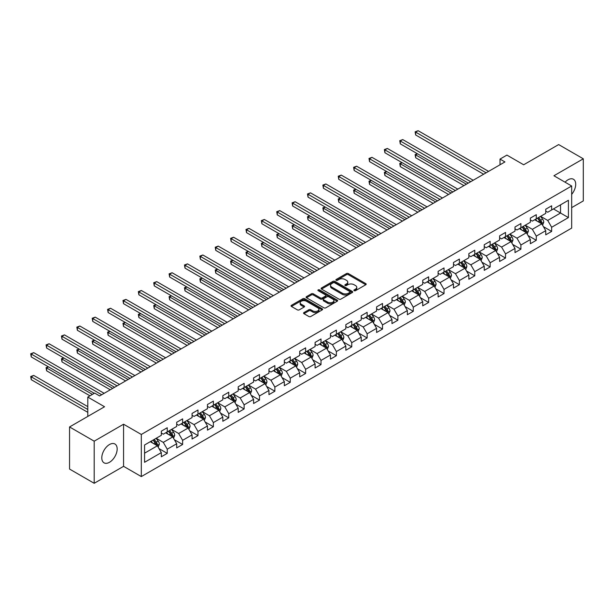 <?xml version="1.0" encoding="UTF-8"?>
<svg xmlns="http://www.w3.org/2000/svg" width="614" height="614" viewBox="0 0 614 614"><rect width="100%" height="100%" fill="white"/><g stroke="black" fill="none" stroke-linecap="round" stroke-linejoin="round"><path stroke-width="0.92" d="M354.155 290.675A0.959 0.553 0 0 0 355.506 290.675L365.791 284.743A1.366 0.791 0 0 0 366.19 284.182A1.366 0.791 0 0 0 365.791 283.622L348.376 273.568A1.366 0.791 0 0 0 346.434 273.568L336.157 279.5A0.959 0.553 0 0 0 335.881 279.892A0.959 0.553 0 0 0 336.157 280.283A0.959 0.553 0 0 0 337.516 280.283L338.844 279.516A4.375 2.525 0 0 1 345.037 279.516L346.488 280.352A4.375 2.525 0 0 1 347.77 282.141A4.375 2.525 0 0 1 346.488 283.929L345.152 284.696A0.959 0.553 0 0 0 344.876 285.088A0.959 0.553 0 0 0 345.152 285.479A0.959 0.553 0 0 0 346.511 285.479L347.839 284.712A4.375 2.525 0 0 1 354.032 284.712L355.483 285.548A4.375 2.525 0 0 1 356.765 287.337A4.375 2.525 0 0 1 355.483 289.125L354.155 289.892A0.959 0.553 0 0 0 353.871 290.284A0.959 0.553 0 0 0 354.155 290.675L354.155 289.892M109.476 462.296A10.875 6.278 120 0 0 116.583 452.71A10.875 6.278 120 0 0 114.91 443.999A10.875 6.278 120 0 0 109.476 444.536A10.875 6.278 120 0 0 102.377 454.122A10.875 6.278 120 0 0 104.042 462.833A10.875 6.278 120 0 0 109.476 462.296M571.672 194.385A10.875 6.278 120 0 0 573.461 179.265A10.875 6.278 120 0 0 568.019 179.802A10.875 6.278 120 0 0 565.064 182.189M303.961 312.557A1.366 0.791 0 0 0 303.562 313.117A1.366 0.791 0 0 0 303.961 313.677L308.85 316.494A1.366 0.791 0 0 0 310.784 316.494L322.204 309.901A1.366 0.791 0 0 0 322.603 309.349A1.366 0.791 0 0 0 322.204 308.788L304.79 298.734A1.366 0.791 0 0 0 302.848 298.734L291.435 305.327A1.366 0.791 0 0 0 291.036 305.879A1.366 0.791 0 0 0 291.435 306.44L297.337 309.847A1.366 0.791 0 0 0 299.271 309.847L304.16 307.031A1.366 0.791 0 0 0 304.559 306.47A1.366 0.791 0 0 0 304.16 305.91L301.228 304.222A3.661 2.111 0 0 1 300.162 302.725A3.661 2.111 0 0 1 302.418 300.776A3.661 2.111 0 0 1 306.409 301.236L317.868 307.852A3.661 2.111 0 0 1 318.942 309.349A3.661 2.111 0 0 1 316.686 311.298A3.661 2.111 0 0 1 312.695 310.837L310.784 309.74A1.366 0.791 0 0 0 308.85 309.74L303.961 312.557L303.961 313.677L308.85 310.876L308.85 309.74M571.672 207.632L583.3 200.916L583.3 158.803L558.656 144.574L523.665 164.775L506.911 155.104L500.011 159.087L504.938 161.935L99.621 395.938L94.694 393.09L87.794 397.074L87.794 416.422M94.195 441.182L94.195 483.295L123.575 466.333L123.575 424.22L94.195 441.182L69.559 426.953L104.549 406.752L87.794 397.074M123.575 424.22L141.312 434.466L571.672 186.004L571.672 228.116L141.312 476.579L141.312 434.466M583.3 158.803L553.928 175.757L571.672 186.004M338.936 299.125A1.366 0.791 0 0 0 340.877 299.125L352.29 292.533A1.366 0.791 0 0 0 352.689 291.972A1.366 0.791 0 0 0 352.29 291.412L334.876 281.358A1.366 0.791 0 0 0 332.942 281.358L321.521 287.951A1.366 0.791 0 0 0 321.122 288.511A1.366 0.791 0 0 0 321.521 289.071L338.936 299.125M318.566 290.882A0.959 0.553 0 0 1 319.541 291.021L319.541 289.877L337.247 300.1A1.366 0.791 0 0 1 337.646 300.66A1.366 0.791 0 0 1 337.247 301.221L325.827 307.814A1.366 0.791 0 0 1 323.893 307.814L306.478 297.752L306.478 296.639A1.366 0.791 0 0 0 306.079 297.199A1.366 0.791 0 0 0 306.478 297.752M306.478 296.639L311.367 293.814A1.366 0.791 0 0 1 313.301 293.814L320.362 297.897A1.366 0.791 0 0 0 322.296 297.897L325.543 296.025A1.366 0.791 0 0 0 325.942 295.464A1.366 0.791 0 0 0 325.543 294.904L318.182 290.66A0.959 0.553 0 0 1 317.906 290.268A0.959 0.553 0 0 1 318.497 289.762A0.959 0.553 0 0 1 319.541 289.877M94.195 483.295L69.559 469.065L69.559 426.953M159.011 448.611L167.238 453.362L167.238 449.202L176.702 443.745L176.702 447.898L182.619 444.482L182.619 440.33L192.075 434.865L192.075 439.018L197.992 435.602L197.992 431.45L207.455 425.986L207.455 430.145L213.373 426.73L213.373 422.57L222.828 417.113L222.828 421.265L228.746 417.85L228.746 413.698L238.209 408.233L238.209 412.385L244.119 408.97L244.119 404.818L253.582 399.353L253.582 403.505L259.499 400.098L259.499 395.938L268.963 390.473L268.963 394.633L274.872 391.218L274.872 387.066L284.336 381.601L284.336 385.753L290.253 382.338L290.253 378.186L299.716 372.721L299.716 376.873L305.626 373.458L305.626 369.306L315.089 363.841L315.089 368.001L321.007 364.586L321.007 360.426L330.47 354.969L330.47 359.121L336.38 355.706L336.38 351.553L345.843 346.089L345.843 350.241L351.761 346.826L351.761 342.673L361.224 337.209L361.224 341.361L367.134 337.953L367.134 333.793L376.597 328.329L376.597 332.489L382.514 329.073L382.514 324.921L391.978 319.457L391.978 323.609L397.887 320.193L397.887 316.041L407.351 310.577L407.351 314.729L413.268 311.313L413.268 307.161L422.731 301.697L422.731 305.856L428.641 302.441L428.641 298.281L438.104 292.824L438.104 296.976L444.022 293.561L444.022 289.409L453.485 283.944L453.485 288.096L459.395 284.681L459.395 280.529L468.858 275.064L468.858 279.216L474.775 275.809L474.775 271.649L484.239 266.184L484.239 270.344L490.149 266.929L490.149 262.777L499.612 257.312L499.612 261.464L505.529 258.049L505.529 253.897L514.992 248.432L514.992 252.584L520.902 249.169L520.902 245.017L530.366 239.552L530.366 243.712L536.283 240.297L536.283 236.137L545.746 230.68L545.746 234.832L551.656 231.417L551.656 227.264L568.418 217.586L568.418 200.287L560.528 204.838L560.528 213.035L568.418 217.586M167.238 453.362L161.321 456.778L161.321 452.618L144.566 462.296L144.566 444.996L161.321 435.318L161.321 431.166L167.238 427.751L167.238 431.903L176.702 426.446L176.702 422.286L182.619 418.871L182.619 423.031L192.075 417.566L192.075 413.414L197.992 409.999L197.992 414.151L207.455 408.686L207.455 404.534L213.373 401.119L213.373 405.271L222.828 399.806L222.828 395.654L228.746 392.239L228.746 396.398L238.209 390.934L238.209 386.774L244.119 383.366L244.119 387.518L253.582 382.054L253.582 377.902L259.499 374.486L259.499 378.638L268.963 373.174L268.963 369.022L274.872 365.606L274.872 369.758L284.336 364.302L284.336 360.142L290.253 356.726L290.253 360.886L299.716 355.422L299.716 351.269L305.626 347.854L305.626 352.006L315.089 346.542L315.089 342.389L321.007 338.974L321.007 343.126L330.47 337.662L330.47 333.509L336.38 330.094L336.38 334.254L345.843 328.789L345.843 324.629L351.761 321.222L351.761 325.374L361.224 319.909L361.224 315.757L367.134 312.342L367.134 316.494L376.597 311.029L376.597 306.877L382.514 303.462L382.514 307.614L391.978 302.157L391.978 297.997L397.887 294.582L397.887 298.742L407.351 293.277L407.351 289.125L413.268 285.71L413.268 289.862L422.731 284.397L422.731 280.245L428.641 276.83L428.641 280.982L438.104 275.517L438.104 271.365L444.022 267.95L444.022 272.109L453.485 266.645L453.485 262.485L459.395 259.077L459.395 263.229L468.858 257.765L468.858 253.613L474.775 250.197L474.775 254.349L484.239 248.885L484.239 244.733L490.149 241.317L490.149 245.47L499.612 240.013L499.612 235.853L505.529 232.437L505.529 236.597L514.992 231.133L514.992 226.98L520.902 223.565L520.902 227.717L530.366 222.253L530.366 218.1L536.283 214.685L536.283 218.837L545.746 213.38L545.746 209.221L551.656 205.805L551.656 209.965L568.418 200.287M165.665 432.816L172.757 436.915L163.293 442.379L156.202 438.281M161.321 433.047L163.293 434.182L167.238 431.903M163.293 442.379L167.238 449.202M172.757 436.915L176.702 443.745M181.038 423.936L188.137 428.035L178.674 433.499L171.575 429.401M176.702 424.167L178.674 425.302L182.619 423.031M178.674 433.499L182.619 440.33M188.137 428.035L192.075 434.865M196.419 415.064L203.51 419.155L194.047 424.619L186.955 420.521M192.075 415.287L194.047 416.43L197.992 414.151M194.047 424.619L197.992 431.45M203.51 419.155L207.455 425.986M211.792 406.184L218.891 410.282L209.428 415.747L202.328 411.649M207.455 406.414L209.428 407.55L213.373 405.271M209.428 415.747L213.373 422.57M218.891 410.282L222.828 417.113M227.165 397.304L234.264 401.402L224.801 406.867L217.709 402.769M222.828 397.534L224.801 398.67L228.746 396.398M224.801 406.867L228.746 413.698M234.264 401.402L238.209 408.233M242.545 388.424L249.645 392.523L240.181 397.987L233.082 393.889M238.209 388.654L240.181 389.79L244.119 387.518M240.181 397.987L244.119 404.818M249.645 392.523L253.582 399.353M257.918 379.552L265.018 383.65L255.554 389.107L248.463 385.016M253.582 379.774L255.554 380.918L259.499 378.638M255.554 389.107L259.499 395.938M265.018 383.65L268.963 390.473M273.299 370.672L280.398 374.77L270.935 380.235L263.836 376.136M268.963 370.902L270.935 372.038L274.872 369.758M270.935 380.235L274.872 387.066M280.398 374.77L284.336 381.601M288.672 361.792L295.771 365.89L286.308 371.355L279.216 367.256M284.336 362.022L286.308 363.158L290.253 360.886M286.308 371.355L290.253 378.186M295.771 365.89L299.716 372.721M304.053 352.92L311.152 357.01L301.689 362.475L294.59 358.376M299.716 353.142L301.689 354.286L305.626 352.006M301.689 362.475L305.626 369.306M311.152 357.01L315.089 363.841M319.426 344.04L326.525 348.138L317.062 353.603L309.97 349.504M315.089 344.27L317.062 345.406L321.007 343.126M317.062 353.603L321.007 360.426M326.525 348.138L330.47 354.969M334.807 335.16L341.906 339.258L332.443 344.723L325.343 340.624M330.47 335.39L332.443 336.526L336.38 334.254M332.443 344.723L336.38 351.553M341.906 339.258L345.843 346.089M350.18 326.28L357.279 330.378L347.816 335.843L340.724 331.744M345.843 326.51L347.816 327.646L351.761 325.374M347.816 335.843L351.761 342.673M357.279 330.378L361.224 337.209M365.56 317.407L372.66 321.506L363.196 326.963L356.097 322.872M361.224 317.63L363.196 318.773L367.134 316.494M363.196 326.963L367.134 333.793M372.66 321.506L376.597 328.329M380.933 308.527L388.033 312.626L378.569 318.09L371.478 313.992M376.597 308.758L378.569 309.893L382.514 307.614M378.569 318.09L382.514 324.921M388.033 312.626L391.978 319.457M396.314 299.647L403.413 303.746L393.95 309.21L386.851 305.112M391.978 299.878L393.95 301.013L397.887 298.742M393.95 309.21L397.887 316.041M403.413 303.746L407.351 310.577M411.687 290.775L418.786 294.873L409.323 300.33L402.231 296.232M407.351 290.998L409.323 292.141L413.268 289.862M409.323 300.33L413.268 307.161M418.786 294.873L422.731 301.697M427.068 281.895L434.167 285.994L424.704 291.458L417.604 287.36M422.731 282.125L424.704 283.261L428.641 280.982M424.704 291.458L428.641 298.281M434.167 285.994L438.104 292.824M442.441 273.015L449.54 277.114L440.077 282.578L432.985 278.48M438.104 273.245L440.077 274.381L444.022 272.109M440.077 282.578L444.022 289.409M449.54 277.114L453.485 283.944M457.821 264.143L464.921 268.234L455.458 273.698L448.358 269.6M453.485 264.365L455.458 265.501L459.395 263.229M455.458 273.698L459.395 280.529M464.921 268.234L468.858 275.064M473.194 255.263L480.294 259.361L470.831 264.826L463.739 260.727M468.858 255.485L470.831 256.629L474.775 254.349M470.831 264.826L474.775 271.649M480.294 259.361L484.239 266.184M488.575 246.383L495.675 250.481L486.211 255.946L479.112 251.847M484.239 246.613L486.211 247.749L490.149 245.47M486.211 255.946L490.149 262.777M495.675 250.481L499.612 257.312M503.948 237.503L511.048 241.601L501.584 247.066L494.493 242.967M499.612 237.733L501.584 238.869L505.529 236.597M501.584 247.066L505.529 253.897M511.048 241.601L514.992 248.432M519.329 228.631L526.428 232.729L516.965 238.186L509.866 234.095M514.992 228.853L516.965 229.997L520.902 227.717M516.965 238.186L520.902 245.017M526.428 232.729L530.366 239.552M534.702 219.751L541.801 223.849L532.338 229.314L525.239 225.215M530.366 219.981L532.338 221.117L536.283 218.837M532.338 229.314L536.283 236.137M541.801 223.849L545.746 230.68M553.437 208.937L560.528 213.035L547.719 220.434L540.619 216.335M545.746 211.101L547.719 212.237L551.656 209.965M547.719 220.434L551.656 227.264M123.575 466.333L141.312 476.579M500.011 159.087L500.011 164.775M144.566 453.186L157.384 445.795L150.284 441.696M157.384 445.795L161.321 452.618M543.428 226.666L551.656 231.417M528.055 235.546L536.283 240.297M512.675 244.418L520.902 249.169M497.302 253.298L505.529 258.049M481.921 262.178L490.149 266.929M466.548 271.05L474.775 275.809M451.167 279.93L459.395 284.681M435.794 288.81L444.022 293.561M420.413 297.69L428.641 302.441M405.04 306.563L413.268 311.313M389.66 315.442L397.887 320.193M374.287 324.322L382.514 329.073M358.906 333.195L367.134 337.953M343.533 342.075L351.761 346.826M328.152 350.955L336.38 355.706M312.779 359.835L321.007 364.586M297.399 368.707L305.626 373.458M282.026 377.587L290.253 382.338M266.645 386.467L274.872 391.218M251.272 395.339L259.499 400.098M235.891 404.219L244.119 408.97M220.518 413.099L228.746 417.85M205.137 421.979L213.373 426.73M189.764 430.851L197.992 435.602M174.384 439.731L182.619 444.482M354.539 290.813L355.483 290.261A4.375 2.525 0 0 0 356.765 288.473L356.765 287.337M347.77 282.141L347.77 283.284A4.375 2.525 0 0 1 346.488 285.065L345.536 285.617M365.767 284.75L348.376 274.704A1.366 0.791 0 0 0 346.434 274.704L336.541 280.421M352.29 291.412L352.29 292.533L334.876 282.501A1.366 0.791 0 0 0 332.942 282.501L321.544 289.079M349.873 292.364A0.959 0.553 0 0 0 350.157 291.972A0.959 0.553 0 0 0 349.873 291.581L334.584 282.755A0.959 0.553 0 0 0 333.233 282.755L331.829 283.568A4.375 2.525 0 0 0 330.547 285.356A4.375 2.525 0 0 0 331.829 287.145L342.274 293.177A4.375 2.525 0 0 0 348.468 293.177L349.873 292.364L349.873 293.5A0.959 0.553 0 0 0 350.157 293.108L350.157 291.972M330.547 285.356L330.547 286.492A4.375 2.525 0 0 0 331.829 288.281L331.829 287.145M349.873 293.5L348.468 294.313A4.375 2.525 0 0 1 342.274 294.313L331.829 288.281M306.493 297.767L311.367 294.958L311.367 293.814M325.942 295.464L325.942 296.6A1.366 0.791 0 0 1 325.543 297.161L322.296 299.033A1.366 0.791 0 0 1 320.362 299.033L313.301 294.958A1.366 0.791 0 0 0 311.367 294.958M319.541 291.021L337.232 301.228M327.692 302.126A3.661 2.111 0 0 0 331.683 302.587A3.661 2.111 0 0 0 333.939 300.63A3.661 2.111 0 0 0 332.865 299.141L328.828 296.808A1.366 0.791 0 0 0 326.894 296.808L323.655 298.68A1.366 0.791 0 0 0 323.248 299.233A1.366 0.791 0 0 0 323.655 299.793L327.692 302.126L327.692 303.262A3.661 2.111 0 0 0 331.683 303.723A3.661 2.111 0 0 0 333.939 301.773L333.939 300.63M323.248 299.233L323.248 300.376A1.366 0.791 0 0 0 323.655 300.929L323.655 299.793M327.692 303.262L323.655 300.929M318.942 309.349L318.942 310.484A3.661 2.111 0 0 1 316.686 312.434A3.661 2.111 0 0 1 312.695 311.981L310.784 310.876A1.366 0.791 0 0 0 308.85 310.876M300.162 302.725L300.162 303.861A3.661 2.111 0 0 0 301.228 305.358L301.228 304.222M304.137 307.038L301.228 305.358M322.204 308.788L322.204 309.901L304.79 299.87A1.366 0.791 0 0 0 302.848 299.87L291.45 306.455M542.584 225.2L543.751 222.245A3.692 2.134 -120 0 0 542.576 219.098L540.543 216.381M536.997 221.071L535.615 219.229M417.535 153.807L415.663 154.889L415.663 157.737L463.931 185.605M541.233 223.519L541.763 222.398A3.692 2.134 -120 0 0 540.704 220.18L538.67 217.463M537.741 218.001L539.998 221.009A1.88 1.09 60 0 1 540.343 221.585L541.763 222.398M537.488 218.147L539.522 220.863A3.692 2.134 60 0 1 540.573 223.082M415.663 157.737L415.118 154.582L466.394 184.185M415.118 154.582L417.32 153.684M486.111 172.803L415.663 132.125L418.126 130.705L488.575 171.375M483.648 174.222L415.663 134.973L415.663 132.125L415.118 131.818L418.126 130.705M415.663 134.973L415.118 131.818M527.203 234.072L528.378 231.117A3.692 2.134 -120 0 0 527.196 227.978L525.162 225.261M521.616 229.951L520.235 228.109M402.162 162.687L400.29 163.769L400.29 166.617L448.558 194.484M525.853 232.399L526.382 231.278A3.692 2.134 -120 0 0 525.323 229.053L523.289 226.343M522.368 226.873L524.625 229.889A1.88 1.09 60 0 1 524.962 230.457L526.382 231.278M522.107 227.026L524.141 229.736A3.692 2.134 60 0 1 525.2 231.962M400.29 166.617L399.745 163.454L451.021 193.057M399.745 163.454L401.94 162.564M511.83 242.952L512.997 239.997A3.692 2.134 -120 0 0 511.823 236.851L509.789 234.134M506.243 238.831L504.861 236.981M386.782 171.567L384.909 172.649L384.909 175.497L433.177 203.364M510.48 241.271L511.009 240.158A3.692 2.134 -120 0 0 509.95 237.933L507.916 235.216M506.987 235.753L509.244 238.769A1.88 1.09 60 0 1 509.589 239.337L511.009 240.158M506.734 235.899L508.768 238.616A3.692 2.134 60 0 1 509.82 240.841M384.909 175.497L384.364 172.334L435.641 201.937M384.364 172.334L386.567 171.444M470.731 181.675L400.29 141.005L402.753 139.585L473.194 180.255M468.267 183.102L400.29 143.853L400.29 141.005L399.745 140.69L402.753 139.585M400.29 143.853L399.745 140.69M455.358 190.555L384.909 149.885L387.373 148.458L457.821 189.135M452.894 191.982L384.909 152.732L384.909 149.885L384.364 149.57L387.373 148.458M384.909 152.732L384.364 149.57M496.45 251.832L497.624 248.877A3.692 2.134 -120 0 0 496.442 245.73L494.408 243.014M490.862 247.703L489.481 245.861M371.409 180.447L369.536 181.529L369.536 184.369L417.804 212.237M495.099 250.151L495.628 249.031A3.692 2.134 -120 0 0 494.569 246.813L492.535 244.096M491.614 244.633L493.871 247.642A1.88 1.09 60 0 1 494.209 248.217L495.628 249.031M491.353 244.779L493.387 247.496A3.692 2.134 60 0 1 494.447 249.714M369.536 184.369L368.991 181.214L420.268 210.817M368.991 181.214L371.186 180.316M481.077 260.704L482.243 257.757A3.692 2.134 -120 0 0 481.069 254.61L479.035 251.893M475.489 256.583L474.108 254.741M356.028 189.319L354.155 190.401L354.155 193.249L402.423 221.117M479.726 259.031L480.255 257.911A3.692 2.134 -120 0 0 479.196 255.693L477.162 252.976M476.234 253.505L478.49 256.522A1.88 1.09 60 0 1 478.836 257.089L480.255 257.911M475.98 253.659L478.014 256.376A3.692 2.134 60 0 1 479.066 258.594M354.155 193.249L353.61 190.087L404.887 219.697M353.61 190.087L355.813 189.196M465.696 269.584L466.87 266.629A3.692 2.134 -120 0 0 465.688 263.483L463.654 260.773M460.109 265.463L458.727 263.613M340.655 198.199L338.782 199.281L338.782 202.129L387.05 229.997M464.345 267.904L464.875 266.791A3.692 2.134 -120 0 0 463.816 264.565L461.782 261.848M460.861 262.385L463.117 265.401A1.88 1.09 60 0 1 463.455 265.969L464.875 266.791M460.6 262.531L462.634 265.248A3.692 2.134 60 0 1 463.693 267.474M338.782 202.129L338.237 198.967L389.514 228.569M338.237 198.967L340.432 198.076M439.977 199.435L369.536 158.765L372 157.338L442.441 198.015M437.513 200.855L369.536 161.605L369.536 158.765L368.991 158.45L372 157.338M369.536 161.605L368.991 158.45M424.604 208.315L354.155 167.637L356.619 166.217L427.068 206.887M422.14 209.735L354.155 170.485L354.155 167.637L353.61 167.323L356.619 166.217M354.155 170.485L353.61 167.323M409.223 217.187L338.782 176.517L341.246 175.097L411.687 215.767M406.76 218.615L338.782 179.365L338.782 176.517L338.237 176.203L341.246 175.097M338.782 179.365L338.237 176.203M393.85 226.067L323.401 185.397L325.865 183.97L396.314 224.647M391.387 227.487L323.401 188.237L323.401 185.397L322.857 185.083L325.865 183.97M323.401 188.237L322.857 185.083M378.47 234.947L308.028 194.27L310.492 192.85L380.933 233.52M376.006 236.367L308.028 197.117L308.028 194.27L307.484 193.963L310.492 192.85M308.028 197.117L307.484 193.963M363.097 243.819L292.648 203.15L295.111 201.73L365.56 242.4M360.633 245.247L292.648 205.997L292.648 203.15L292.103 202.835L295.111 201.73M292.648 205.997L292.103 202.835M347.716 252.699L277.275 212.03L279.738 210.602L350.18 251.279M345.252 254.127L277.275 214.877L277.275 212.03L276.73 211.715L279.738 210.602M277.275 214.877L276.73 211.715M332.343 261.579L261.894 220.902L264.358 219.482L334.807 260.152M329.879 262.999L261.894 223.749L261.894 220.902L261.349 220.595L264.358 219.482M261.894 223.749L261.349 220.595M316.962 270.459L246.521 229.782L248.985 228.362L319.426 269.032M314.498 271.879L246.521 232.629L246.521 229.782L245.976 229.467L248.985 228.362M246.521 232.629L245.976 229.467M301.589 279.332L231.14 238.662L233.604 237.242L304.053 277.912M299.125 280.759L231.14 241.509L231.14 238.662L230.595 238.347L233.604 237.242M231.14 241.509L230.595 238.347M286.208 288.212L215.767 247.542L218.231 246.114L288.672 286.792M283.745 289.631L215.767 250.382L215.767 247.542L215.222 247.227L218.231 246.114M215.767 250.382L215.222 247.227M270.835 297.092L200.387 256.414L202.85 254.994L273.299 295.664M268.372 298.511L200.387 259.262L200.387 256.414L199.842 256.107L202.85 254.994M200.387 259.262L199.842 256.107M255.455 305.964L185.014 265.294L187.477 263.874L257.918 304.544M252.991 307.391L185.014 268.141L185.014 265.294L184.469 264.979L187.477 263.874M185.014 268.141L184.469 264.979M240.082 314.844L169.633 274.174L172.097 272.746L242.545 313.424M237.618 316.264L169.633 277.014L169.633 274.174L169.088 273.859L172.097 272.746M169.633 277.014L169.088 273.859M224.701 323.724L154.26 283.046L156.723 281.626L227.172 322.296M222.237 325.144L154.26 285.894L154.26 283.046L153.715 282.739L156.723 281.626M154.26 285.894L153.715 282.739M209.328 332.604L138.879 291.926L141.343 290.506L211.792 331.176M206.864 334.024L138.879 294.774L138.879 291.926L138.334 291.612L141.343 290.506M138.879 294.774L138.334 291.612M193.947 341.476L123.506 300.806L125.97 299.379L196.419 340.056M191.484 342.904L123.506 303.654L123.506 300.806L122.961 300.492L125.97 299.379M123.506 303.654L122.961 300.492M178.574 350.356L108.125 309.686L110.589 308.259L181.038 348.936M176.111 351.776L108.125 312.526L108.125 309.686L107.58 309.372L110.589 308.259M108.125 312.526L107.58 309.372M163.194 359.236L92.752 318.559L95.216 317.139L165.665 357.808M160.73 360.656L92.752 321.406L92.752 318.559L92.207 318.252L95.216 317.139M92.752 321.406L92.207 318.252M450.323 278.464L451.49 275.509A3.692 2.134 -120 0 0 450.315 272.363L448.281 269.646M444.736 274.335L443.354 272.493M325.274 207.079L323.401 208.161L323.401 211.001L371.67 238.869M448.972 276.784L449.502 275.671A3.692 2.134 -120 0 0 448.443 273.445L446.409 270.728M445.48 271.265L447.736 274.274A1.88 1.09 60 0 1 448.082 274.849L449.502 275.671M445.227 271.411L447.261 274.128A3.692 2.134 60 0 1 448.312 276.346M323.401 211.001L322.857 207.847L374.133 237.449M322.857 207.847L325.059 206.949M434.942 287.344L436.117 284.389A3.692 2.134 -120 0 0 434.935 281.243L432.901 278.526M429.355 283.215L427.973 281.373M309.901 215.951L308.028 217.034L308.028 219.881L356.297 247.749M433.591 285.663L434.121 284.543A3.692 2.134 -120 0 0 433.062 282.325L431.028 279.608M430.107 280.145L432.363 283.154A1.88 1.09 60 0 1 432.701 283.729L434.121 284.543M429.846 280.291L431.88 283.008A3.692 2.134 60 0 1 432.939 285.226M308.028 219.881L307.484 216.727L358.76 246.329M307.484 216.727L309.679 215.829M419.569 296.217L420.736 293.262A3.692 2.134 -120 0 0 419.562 290.123L417.528 287.406M413.982 292.095L412.6 290.245M294.52 224.831L292.648 225.914L292.648 228.761L340.916 256.629M418.218 294.543L418.748 293.423A3.692 2.134 -120 0 0 417.689 291.197L415.655 288.488M414.726 289.017L416.983 292.034A1.88 1.09 60 0 1 417.328 292.602L418.748 293.423M414.473 289.171L416.507 291.88A3.692 2.134 60 0 1 417.558 294.106M292.648 228.761L292.103 225.599L343.379 255.201M292.103 225.599L294.306 224.709M404.189 305.097L405.363 302.142A3.692 2.134 -120 0 0 404.181 298.995L402.147 296.278M398.601 300.975L397.22 299.125M279.147 233.711L277.275 234.794L277.275 237.633L325.543 265.501M402.838 303.416L403.367 302.303A3.692 2.134 -120 0 0 402.308 300.077L400.274 297.36M399.353 297.897L401.61 300.906A1.88 1.09 60 0 1 401.947 301.482L403.367 302.303M399.092 298.043L401.126 300.76A3.692 2.134 60 0 1 402.185 302.986M277.275 237.633L276.73 234.479L328.006 264.081M276.73 234.479L278.925 233.589M388.815 313.977L389.982 311.022A3.692 2.134 -120 0 0 388.808 307.875L386.774 305.158M383.228 309.847L381.847 308.005M263.767 242.591L261.894 243.666L261.894 246.513L310.162 274.381M387.465 312.296L387.994 311.175A3.692 2.134 -120 0 0 386.935 308.957L384.901 306.24M383.973 306.777L386.229 309.786A1.88 1.09 60 0 1 386.574 310.362L387.994 311.175M383.719 306.923L385.753 309.64A3.692 2.134 60 0 1 386.805 311.858M261.894 246.513L261.349 243.359L312.626 272.961M261.349 243.359L263.552 242.461M373.435 322.849L374.609 319.902A3.692 2.134 -120 0 0 373.427 316.755L371.393 314.038M367.847 318.727L366.466 316.885M248.394 251.464L246.521 252.546L246.521 255.393L294.789 283.261M372.084 321.176L372.614 320.055A3.692 2.134 -120 0 0 371.554 317.837L369.521 315.12M368.6 315.65L370.856 318.666A1.88 1.09 60 0 1 371.194 319.234L372.614 320.055M368.339 315.803L370.372 318.52A3.692 2.134 60 0 1 371.432 320.738M246.521 255.393L245.976 252.231L297.253 281.841M245.976 252.231L248.171 251.341M358.062 331.729L359.228 328.774A3.692 2.134 -120 0 0 358.054 325.627L356.02 322.918M352.474 327.607L351.093 325.758M233.013 260.344L231.14 261.426L231.14 264.273L279.408 292.141M356.711 330.048L357.241 328.935A3.692 2.134 -120 0 0 356.181 326.709L354.148 323.992M353.219 324.53L355.475 327.546A1.88 1.09 60 0 1 355.821 328.114L357.241 328.935M352.966 324.676L354.999 327.392A3.692 2.134 60 0 1 356.051 329.618M231.14 264.273L230.595 261.111L281.872 290.714M230.595 261.111L232.798 260.221M342.681 340.609L343.855 337.654A3.692 2.134 -120 0 0 342.673 334.507L340.64 331.79M337.094 336.48L335.712 334.638M217.64 269.224L215.767 270.306L215.767 273.146L264.035 301.013M341.33 338.928L341.86 337.807A3.692 2.134 -120 0 0 340.801 335.589L338.767 332.872M337.846 333.41L340.102 336.418A1.88 1.09 60 0 1 340.44 336.994L341.86 337.807M337.585 333.555L339.619 336.272A3.692 2.134 60 0 1 340.678 338.491M215.767 273.146L215.222 269.991L266.499 299.594M215.222 269.991L217.417 269.093M327.308 349.489L328.475 346.534A3.692 2.134 -120 0 0 327.3 343.387L325.267 340.67M321.721 345.36L320.339 343.518M202.259 278.096L200.387 279.178L200.387 282.026L248.655 309.893M325.957 347.808L326.487 346.687A3.692 2.134 -120 0 0 325.428 344.469L323.394 341.752M322.465 342.282L324.722 345.298A1.88 1.09 60 0 1 325.067 345.866L326.487 346.687M322.212 342.435L324.246 345.152A3.692 2.134 60 0 1 325.297 347.37M200.387 282.026L199.842 278.871L251.118 308.474M199.842 278.871L202.044 277.973M311.927 358.361L313.102 355.406A3.692 2.134 -120 0 0 311.92 352.267L309.886 349.55M306.34 354.24L304.958 352.39M186.886 286.976L185.014 288.058L185.014 290.906L233.282 318.773M310.577 356.68L311.106 355.567A3.692 2.134 -120 0 0 310.047 353.342L308.013 350.632M307.092 351.162L309.349 354.178A1.88 1.09 60 0 1 309.686 354.746L311.106 355.567M306.831 351.315L308.865 354.025A3.692 2.134 60 0 1 309.924 356.25M185.014 290.906L184.469 287.743L235.745 317.346M184.469 287.743L186.664 286.853M296.554 367.241L297.721 364.286A3.692 2.134 -120 0 0 296.547 361.139L294.513 358.422M290.967 363.112L289.585 361.27M171.506 295.856L169.633 296.938L169.633 299.778L217.901 327.646M295.204 365.56L295.733 364.447A3.692 2.134 -120 0 0 294.674 362.222L292.64 359.505M291.711 360.042L293.968 363.051A1.88 1.09 60 0 1 294.313 363.626L295.733 364.447M291.458 360.188L293.492 362.905A3.692 2.134 60 0 1 294.543 365.13M169.633 299.778L169.088 296.623L220.365 326.226M169.088 296.623L171.291 295.725M281.174 376.121L282.348 373.166A3.692 2.134 -120 0 0 281.166 370.019L279.132 367.302M275.586 371.992L274.205 370.15M156.133 304.736L154.26 305.81L154.26 308.658L202.528 336.526M279.823 374.44L280.352 373.32A3.692 2.134 -120 0 0 279.293 371.102L277.259 368.385M276.338 368.922L278.595 371.93A1.88 1.09 60 0 1 278.933 372.506L280.352 373.32M276.077 369.068L278.111 371.785A3.692 2.134 60 0 1 279.17 374.003M154.26 308.658L153.715 305.503L204.992 335.106M153.715 305.503L155.91 304.605M265.801 384.993L266.967 382.038A3.692 2.134 -120 0 0 265.793 378.899L263.759 376.182M260.213 380.872L258.832 379.03M140.752 313.608L138.879 314.69L138.879 317.538L187.147 345.406M264.45 383.32L264.979 382.2A3.692 2.134 -120 0 0 263.92 379.982L261.886 377.265M260.958 377.794L263.214 380.81A1.88 1.09 60 0 1 263.559 381.378L264.979 382.2M260.704 377.948L262.738 380.665A3.692 2.134 60 0 1 263.79 382.883M138.879 317.538L138.334 314.376L189.611 343.978M138.334 314.376L140.537 313.485M250.42 393.873L251.594 390.918A3.692 2.134 -120 0 0 250.412 387.772L248.378 385.062M244.832 389.752L243.451 387.902M125.379 322.488L123.506 323.57L123.506 326.418L171.774 354.286M249.069 392.192L249.599 391.08A3.692 2.134 -120 0 0 248.54 388.854L246.506 386.137M245.585 386.674L247.841 389.69A1.88 1.09 60 0 1 248.179 390.258L249.599 391.08M245.324 386.82L247.358 389.537A3.692 2.134 60 0 1 248.417 391.763M123.506 326.418L122.961 323.256L174.238 352.858M122.961 323.256L125.156 322.365M235.047 402.753L236.213 399.798A3.692 2.134 -120 0 0 235.039 396.652L233.005 393.935M229.459 398.624L228.078 396.782M109.998 331.368L108.125 332.45L108.125 335.29L156.393 363.158M233.696 401.072L234.226 399.952A3.692 2.134 -120 0 0 233.166 397.734L231.133 395.017M230.204 395.554L232.46 398.563A1.88 1.09 60 0 1 232.806 399.138L234.226 399.952M229.951 395.7L231.985 398.417A3.692 2.134 60 0 1 233.036 400.635M108.125 335.29L107.58 332.136L158.857 361.738M107.58 332.136L109.783 331.238M219.666 411.626L220.84 408.678A3.692 2.134 -120 0 0 219.658 405.532L217.625 402.815M214.079 407.504L212.697 405.662M94.625 340.24L92.752 341.323L92.752 344.17L141.02 372.038M218.315 409.952L218.845 408.832A3.692 2.134 -120 0 0 217.786 406.614L215.752 403.897M214.831 404.426L217.087 407.443A1.88 1.09 60 0 1 217.425 408.011L218.845 408.832M214.57 404.58L216.604 407.297A3.692 2.134 60 0 1 217.663 409.515M92.752 344.17L92.207 341.008L143.484 370.618M92.207 341.008L94.402 340.118M204.293 420.506L205.46 417.551A3.692 2.134 -120 0 0 204.285 414.404L202.252 411.695M198.706 416.384L197.324 414.534M79.244 349.12L77.372 350.203L77.372 353.05L125.64 380.918M202.942 418.825L203.472 417.712A3.692 2.134 -120 0 0 202.413 415.486L200.379 412.777M199.45 413.306L201.707 416.323A1.88 1.09 60 0 1 202.052 416.891L203.472 417.712M199.197 413.452L201.231 416.169A3.692 2.134 60 0 1 202.282 418.395M77.372 353.05L76.827 349.888L128.103 379.49M76.827 349.888L79.029 348.998M188.912 429.386L190.087 426.431A3.692 2.134 -120 0 0 188.905 423.284L186.871 420.567M183.325 425.256L181.944 423.414M63.871 358L61.999 359.083L61.999 361.922L110.267 389.79M187.562 427.705L188.091 426.592A3.692 2.134 -120 0 0 187.032 424.366L184.998 421.649M184.077 422.186L186.334 425.195A1.88 1.09 60 0 1 186.671 425.771L188.091 426.592M183.816 422.332L185.85 425.049A3.692 2.134 60 0 1 186.909 427.275M61.999 361.922L61.454 358.768L112.73 388.37M61.454 358.768L63.649 357.87M173.539 438.266L174.706 435.311A3.692 2.134 -120 0 0 173.532 432.164L171.498 429.447M167.952 434.136L166.571 432.294M48.491 366.873L46.618 367.955L46.618 370.802L89.959 395.823M172.189 436.585L172.718 435.464A3.692 2.134 -120 0 0 171.659 433.246L169.625 430.529M168.696 431.066L170.953 434.075A1.88 1.09 60 0 1 171.298 434.651L172.718 435.464M168.443 431.212L170.477 433.929A3.692 2.134 60 0 1 171.536 436.147M46.618 370.802L46.073 367.648L92.422 394.403M46.073 367.648L48.276 366.75M158.159 447.138L159.333 444.183A3.692 2.134 -120 0 0 158.151 441.044L156.117 438.327M152.571 443.016L151.19 441.167M87.794 406.637L33.709 375.415L31.245 376.835L31.245 379.682L87.794 412.332M156.808 445.465L157.338 444.344A3.692 2.134 -120 0 0 156.278 442.118L154.244 439.409M153.323 439.939L155.58 442.955A1.88 1.09 60 0 1 155.918 443.523L157.338 444.344M153.063 440.092L155.096 442.801A3.692 2.134 60 0 1 156.156 445.027M31.245 379.682L30.7 376.52L87.794 409.484M30.7 376.52L33.709 375.415M147.82 368.108L77.372 327.439L79.835 326.019L150.284 366.688M145.357 369.536L77.372 330.286L77.372 327.439L76.827 327.124L79.835 326.019M77.372 330.286L76.827 327.124M132.44 376.988L61.999 336.318L64.462 334.891L134.911 375.568M129.976 378.408L61.999 339.158L61.999 336.318L61.454 336.004L64.462 334.891M61.999 339.158L61.454 336.004M117.067 385.868L46.618 345.191L49.082 343.771L119.53 384.441M114.603 387.288L46.618 348.038L46.618 345.191L46.073 344.884L49.082 343.771M46.618 348.038L46.073 344.884M101.686 394.741L31.245 354.071L33.709 352.651L104.157 393.321M94.295 393.321L31.245 356.918L31.245 354.071L30.7 353.756L33.709 352.651M31.245 356.918L30.7 353.756M355.483 290.261L355.483 289.125M345.152 285.479L345.152 284.696M346.488 285.065L346.488 283.929M336.157 280.283L336.157 279.5M346.434 274.704L346.434 273.568M348.376 274.704L348.376 273.568M365.791 284.743L365.791 283.622M321.521 289.071L321.521 287.951M332.942 282.501L332.942 281.358M334.876 282.501L334.876 281.358M342.274 294.313L342.274 293.177M348.468 294.313L348.468 293.177M313.301 294.958L313.301 293.814M320.362 299.033L320.362 297.897M322.296 299.033L322.296 297.897M325.543 297.161L325.543 296.025M337.247 301.221L337.247 300.1M310.784 310.876L310.784 309.74M312.695 311.981L312.695 310.837M304.16 307.031L304.16 305.91M291.435 306.44L291.435 305.327M302.848 299.87L302.848 298.734M304.79 299.87L304.79 298.734M541.441 223.634L543.728 222.314M540.704 220.18L542.576 219.098M538.071 221.692L539.522 220.863M526.06 232.514L528.355 231.194M525.323 229.053L527.196 227.978M522.698 230.572L524.141 229.736M510.687 241.394L512.974 240.066M509.95 237.933L511.823 236.851M507.317 239.452L508.768 238.616M495.306 250.274L497.601 248.946M494.569 246.813L496.442 245.73M491.944 248.332L493.387 247.496M479.933 259.146L482.22 257.826M479.196 255.693L481.069 254.61M476.564 257.205L478.014 256.376M464.552 268.026L466.847 266.706M463.816 264.565L465.688 263.483M461.191 266.085L462.634 265.248M449.179 276.906L451.467 275.579M448.443 273.445L450.315 272.363M445.81 274.965L447.261 274.128M433.799 285.779L436.094 284.459M433.062 282.325L434.935 281.243M430.437 283.837L431.88 283.008M418.426 294.659L420.713 293.338M417.689 291.197L419.562 290.123M415.056 292.717L416.507 291.88M403.045 303.539L405.34 302.211M402.308 300.077L404.181 298.995M399.683 301.597L401.126 300.76M387.672 312.419L389.959 311.091M386.935 308.957L388.808 307.875M384.303 310.477L385.753 309.64M372.291 321.291L374.586 319.971M371.554 317.837L373.427 316.755M368.93 319.349L370.372 318.52M356.918 330.171L359.205 328.851M356.181 326.709L358.054 325.627M353.549 328.229L354.999 327.392M341.537 339.051L343.832 337.723M340.801 335.589L342.673 334.507M338.176 337.109L339.619 336.272M326.164 347.923L328.452 346.603M325.428 344.469L327.3 343.387M322.795 345.981L324.246 345.152M310.784 356.803L313.079 355.483M310.047 353.342L311.92 352.267M307.422 354.861L308.865 354.025M295.411 365.683L297.698 364.355M294.674 362.222L296.547 361.139M292.041 363.741L293.492 362.905M280.03 374.555L282.325 373.235M279.293 371.102L281.166 370.019M276.668 372.614L278.111 371.785M264.657 383.435L266.944 382.115M263.92 379.982L265.793 378.899M261.288 381.494L262.738 380.665M249.276 392.315L251.571 390.995M248.54 388.854L250.412 387.772M245.915 390.374L247.358 389.537M233.903 401.195L236.19 399.868M233.166 397.734L235.039 396.652M230.534 399.254L231.985 398.417M218.523 410.068L220.817 408.747M217.786 406.614L219.658 405.532M215.161 408.126L216.604 407.297M203.15 418.948L205.437 417.627M202.413 415.486L204.285 414.404M199.78 417.006L201.231 416.169M187.769 427.828L190.064 426.5M187.032 424.366L188.905 423.284M184.407 425.886L185.85 425.049M172.396 436.7L174.683 435.38M171.659 433.246L173.532 432.164M169.027 434.758L170.477 433.929M157.015 445.58L159.31 444.26M156.278 442.118L158.151 441.044M153.653 443.638L155.096 442.801"/></g></svg>
